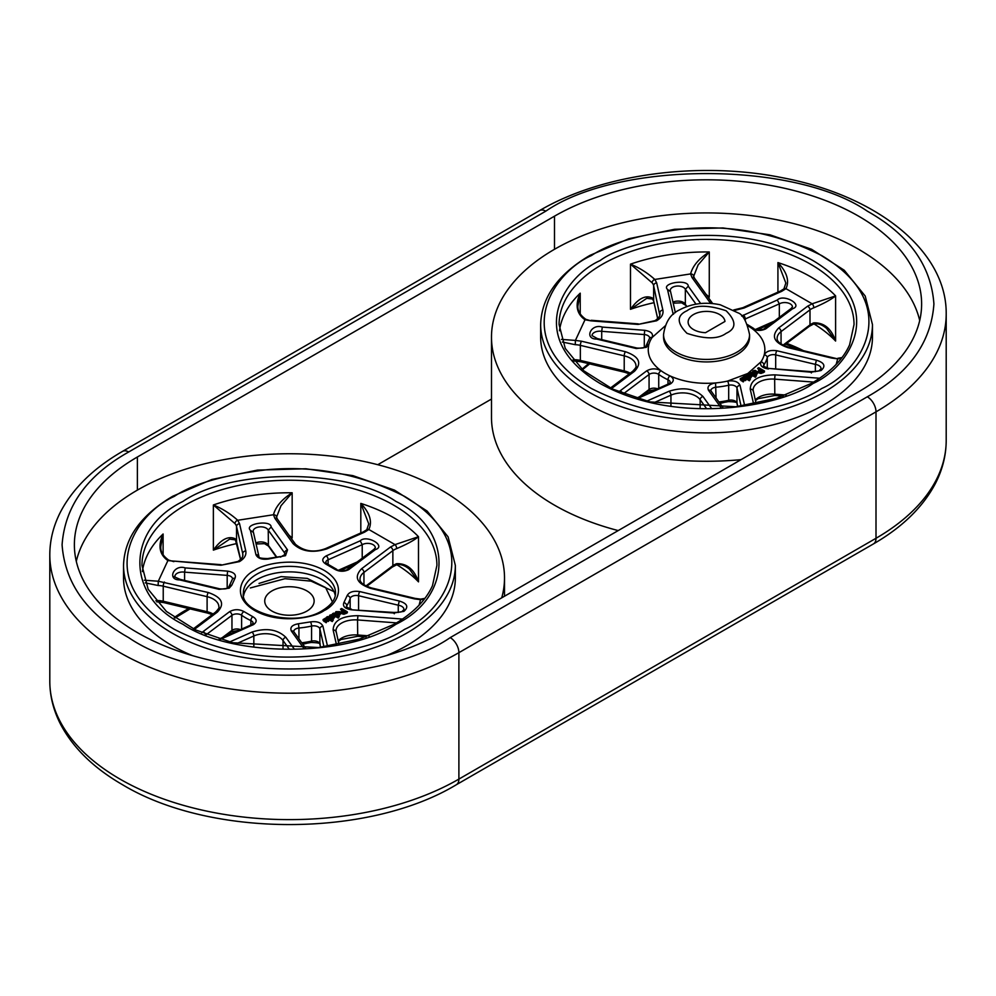 <?xml version="1.0" encoding="UTF-8"?>
<svg xmlns="http://www.w3.org/2000/svg" width="996" height="996" viewBox="0 0 996 996"><rect width="100%" height="100%" fill="white"/><g stroke="black" fill="none" stroke-linecap="round" stroke-linejoin="round"><path stroke-width="1.49" d="M182.99 501.399C231.296 468.22 347.579 468.22 395.898 501.399C453.367 529.299 453.379 596.43 395.898 624.318C347.592 657.509 231.309 657.509 182.99 624.318C125.521 596.43 125.508 529.299 182.99 501.399M744.647 405.534L740.04 385.352C738.21 381.667 734.052 380.248 727.578 381.082L747.834 373.475L761.019 361.772A58.378 33.702 180 0 0 764.231 354.85A3.075 2.478 15.2 0 1 767.269 357.626A6.15 3.548 180 0 1 775.685 354.9L815.375 364.387A7.682 4.432 180 0 1 821.078 368.669L819.459 370.4C819.658 371.022 816.882 371.446 811.167 371.645L768.638 368.42L810.819 372.193L821.003 370.562C825.995 366.13 824.451 362.681 816.384 360.203L776.868 350.754C770.431 349.833 766.223 351.19 764.231 354.85C766.547 345.064 762.475 336.275 751.992 328.481C756.35 330.909 760.907 331.046 765.687 328.904L792.517 308.785C803.859 305.075 783.74 293.459 777.316 300.008L741.659 316.043M811.404 372.952L810.819 372.193M351.289 609.789L394.043 612.465C399.77 612.266 402.533 611.843 402.347 611.22L403.965 609.49A7.682 4.432 180 0 0 398.263 605.207L399.272 601.024L359.755 591.574C353.319 590.653 349.098 592.01 347.118 595.67L343.894 602.592C342.462 606.327 344.927 608.73 351.289 609.789L393.706 613.013L403.878 611.37C408.883 606.95 407.339 603.501 399.272 601.024M394.292 613.773L393.706 613.013M919.706 320.538A215.061 124.164 0 0 0 858.627 249.299A215.061 124.164 0 0 0 554.486 249.299L554.486 216.182A215.061 124.164 180 0 1 858.627 216.182A215.061 124.164 180 0 1 921.624 303.979A215.061 124.164 180 0 1 858.627 391.777L441.514 632.597A215.061 124.164 180 0 1 207.143 659.514A215.061 124.164 180 0 1 74.376 544.8A215.061 124.164 180 0 1 137.373 457.002L554.486 216.182M137.373 457.002L137.373 490.119A215.061 124.164 180 0 1 441.514 490.119A215.061 124.164 180 0 1 504.511 577.917A215.061 124.164 180 0 1 501.723 597.837M872.459 324.559L872.459 337.096A165.909 95.79 180 0 1 770.045 425.591A165.909 95.79 180 0 1 589.246 404.824A165.909 95.79 180 0 1 540.654 337.096L540.654 324.559A165.909 95.79 180 0 0 589.246 392.287A165.909 95.79 180 0 0 823.866 392.287A165.909 95.79 180 0 0 872.459 324.559L865.2 296.024L844.235 270.24L811.566 249.286L769.97 234.807L722.984 227.947L674.591 229.279L628.924 238.691L589.881 255.412C557.897 274.311 541.488 297.368 540.654 324.559M192.427 655.617A165.909 95.79 180 0 1 172.134 645.645A165.909 95.79 180 0 1 123.541 577.917L123.541 565.367A165.909 95.79 180 0 0 172.134 633.107A165.909 95.79 180 0 0 406.754 633.107A165.909 95.79 180 0 0 455.346 565.367L455.346 577.917A165.909 95.79 180 0 1 386.46 655.617M693.527 329.564A18.438 10.645 180 0 1 688.124 322.044A18.438 10.645 180 0 1 699.503 312.209A18.438 10.645 180 0 1 719.598 314.524A18.438 10.645 180 0 1 724.963 321.447L705.529 332.676A18.438 10.645 180 0 1 693.527 329.564M271.97 611.083A24.701 14.255 180 0 1 264.737 600.999A24.701 14.255 180 0 1 279.988 587.814A24.701 14.255 180 0 1 306.905 590.914A24.701 14.255 180 0 1 314.138 600.999A24.701 14.255 180 0 1 298.9 614.171A24.701 14.255 180 0 1 271.97 611.083M377.77 464.709L491.489 399.047M128.683 451.985C87.1 475.353 64.902 506.292 62.088 544.8C64.902 583.307 87.1 614.246 128.683 637.614C201.03 687.688 377.858 687.688 450.204 637.614L867.317 396.794C909.012 373.301 931.21 342.363 933.912 303.979C931.21 265.608 909.024 234.67 867.317 211.164C794.372 161.053 618.753 161.053 545.796 211.164L128.683 451.985A12.288 7.097 -120 0 0 122.533 451.375C93.798 467.971 73.169 488.065 60.656 511.683C53.473 525.589 49.85 539.969 49.8 554.834L49.8 681.264A239.638 138.357 0 0 0 119.993 779.096A239.638 138.357 0 0 0 458.895 779.096A12.288 7.097 60 0 1 456.355 784.724L873.467 543.903A12.288 7.097 -120 0 0 876.007 538.276L458.895 779.096L458.895 652.666A239.638 138.357 180 0 1 119.993 652.666A239.638 138.357 180 0 1 49.8 554.834M137.373 490.119A215.061 124.164 0 0 0 76.294 561.358M741.074 459.654A215.061 124.164 180 0 1 491.489 337.096L491.489 417.374A215.061 124.164 0 0 0 618.23 530.582M491.489 337.096A215.061 124.164 180 0 1 554.486 249.299M578.016 305.374L580.22 293.173C574.916 304.888 576.497 313.752 585.001 319.766A3.075 1.145 -73.6 0 1 585.872 319.33L585.872 319.33C579.834 315.01 577.219 310.242 578.016 305.013M562.367 342.039L575.252 344.691L575.414 340.42L561.445 339.399M630.194 373.164A19.049 10.993 0 0 0 624.218 370.898L580.344 360.415A3.075 0.959 103.4 0 0 580.805 361.76L575.327 361.05L575.252 359.743L572.986 359.942M813.807 307.789C824.128 303.357 831.399 299.385 835.607 295.887L812.138 303.792A3.075 1.37 69.5 0 1 813.807 307.789A15.363 8.864 180 0 0 809.985 309.831L809.985 324.883A3.075 1.992 53 0 1 809.387 326.265L783.79 345.525M826.568 328.356L835.607 341.043C831.399 328.643 824.128 322.567 813.807 322.841A15.363 8.864 0 0 0 811.304 324.011A15.363 8.864 0 0 0 809.985 324.883L783.03 345.164M814.068 323.974A147.47 85.146 180 0 1 835.607 341.043L835.607 295.887A147.47 85.146 0 0 0 810.831 276.888A147.47 85.146 0 0 0 777.926 262.583L785.856 283.051L783.914 288.89A3.075 2.104 -131.7 0 1 785.969 288.678C789.604 280.785 786.927 272.082 777.926 262.583L777.926 292.164M836.179 364.387L837.698 358.859L841.483 358.249M693.639 276.091L693.639 276.166A3.075 2.502 -5.1 0 1 693.652 276.34L698.134 264.899L709.277 251.963C698.993 258.474 692.768 265.795 690.577 273.925A3.075 2.502 -5.1 0 1 693.639 276.166L694.461 278.17A3.075 2.316 144.3 0 0 691.959 277.448L710.609 303.394M707.048 295.712L709.277 297.119L706.052 294.318M653.837 301.576A3.075 2.49 -12.8 0 1 653.687 301.153L652.517 299.049A3.075 2.229 -41.5 0 1 652.081 297.829C645.184 294.891 637.988 298.713 630.48 309.308L646.902 298.24M708.044 297.107A147.47 85.146 180 0 1 709.277 297.119L709.277 251.963A147.47 85.146 0 0 0 630.48 264.152L652.081 282.777A15.363 8.864 180 0 1 653.637 285.653A3.075 2.49 -12.8 0 1 656.688 282.914L654.82 279.453C647.4 272.817 639.283 267.712 630.48 264.152L630.48 309.308A147.47 85.146 180 0 1 654.036 302.684M749.378 380.733L750.449 379.115L744.697 375.791L743.626 376.401L749.378 379.725L749.378 380.733L746.614 379.127M752.229 372.902L753.088 374.098M752.229 372.927L752.229 371.956L755.055 373.587L757.856 371.981L755.018 370.338L753.051 370.823L752.229 372.927M754.607 374.571L757.01 374.123L757.856 371.981L757.856 372.99M761.056 372.442L761.056 373.438L759.226 373.014L758.466 370.91L761.056 372.442L764.442 370.985L758.728 367.686L757.607 368.333L759.774 369.578L758.466 370.91M757.607 368.333L758.977 370.126M761.056 373.438L764.442 371.994L764.442 370.985M755.391 377.26L756.462 375.641L750.698 372.317L749.627 372.94L755.391 376.264L755.391 377.26L751.818 375.193M746.216 376.376L747.075 377.571M746.216 376.401L746.216 375.43L749.042 377.061L751.856 375.442L749.004 373.811L747.037 374.297L746.216 376.401M748.594 378.044L751.009 377.584L751.856 375.442L751.856 376.451M741.074 378.729L740.24 379.713L743.253 381.916L744.323 380.298L741.759 378.642L742.667 378.107L745.543 379.601L746.614 378.978L744.56 377.795L742.792 377.223L740.24 378.717L743.253 380.92L744.323 380.298M740.24 379.688L740.24 378.679L740.24 379.688M742.02 379.277L745.543 380.609L746.614 378.978M809.387 326.265L813.222 324.235A3.075 1.37 -110.5 0 0 813.807 322.841M837.698 358.859L832.307 357.589A3.075 0.959 103.4 0 0 831.585 358.062L837.698 358.859M691.959 277.448L690.577 273.925L654.82 279.453A3.075 2.229 138.5 0 0 652.081 282.777M700.674 303.531L688.261 286.226L685.348 289.313L685.348 304.365L686.53 306.656M743.626 377.372L743.626 376.401M749.378 379.725L750.449 379.115M763.073 372.803L763.073 371.794M749.627 373.849L749.627 372.94M755.391 376.264L756.462 375.641M745.543 380.609L745.543 379.601M743.253 381.916L743.253 380.92M744.473 319.367A6.15 3.548 180 0 1 745.257 318.957L779.333 303.855L777.316 300.008M764.418 328.643A3.075 1.992 53 0 1 764.629 328.431L790.762 308.772L792.517 308.785M815.375 371.682L815.375 364.387L816.384 360.203M622.923 394.167L620.595 390.494L618.865 391.864M665.278 325.804L652.106 337.495A58.378 33.702 180 0 0 648.882 344.429A3.075 2.478 -164.8 0 0 645.918 346.135L644.761 347.218C643.926 348.04 641.324 348.326 636.967 348.052L597.339 338.565L596.729 339.076L636.245 348.525L646.292 347.367L648.882 344.429C646.566 354.215 650.637 363.005 661.12 370.798C656.24 368.209 651.409 368.246 646.628 370.898L620.595 390.494M597.339 338.565L592.035 335.615A7.682 4.432 180 0 1 601.709 331.332L602.294 327.086C591.064 323.264 583.706 339.138 596.729 339.076M688.261 286.226C688.373 278.706 660.883 282.964 667.494 289.438L670.507 291.616L670.246 290.471A7.682 4.432 180 0 1 676.931 286.064A7.682 4.432 180 0 1 685.348 289.313L695.992 304.154M163.107 555.332L163.107 533.993C157.791 545.696 159.385 554.573 167.888 560.586A3.075 1.145 -73.6 0 1 168.747 560.15L168.747 560.15C162.721 555.83 160.107 551.062 160.904 545.833L163.107 533.993A147.47 85.146 0 0 0 142.378 571.58M145.254 582.859L158.14 585.511L158.302 581.228L144.333 580.22M213.082 613.984A19.049 10.993 0 0 0 207.106 611.718L163.232 601.235A3.075 0.959 103.4 0 0 163.693 602.58L158.215 601.87L158.14 600.563L155.874 600.762M289.936 536.533L292.164 537.94L292.164 492.783C281.88 499.295 275.643 506.615 273.464 514.745A3.075 2.502 -5.1 0 1 276.527 516.974L276.527 516.974A3.075 2.502 -5.1 0 1 276.539 517.161L281.009 505.719L292.164 492.783A147.47 85.146 0 0 0 213.368 504.972L234.969 523.597A3.075 2.229 -41.5 0 1 237.708 520.273C230.288 513.637 222.17 508.533 213.368 504.972L213.368 550.128L229.777 539.06M276.514 516.912L277.336 518.991A3.075 2.316 144.3 0 0 274.846 518.269L293.023 543.604C301.427 551.572 312.732 553.328 326.925 548.846L364.598 532.15L368.844 529.499C372.492 521.605 369.815 512.903 360.813 503.403L368.744 523.871L366.802 529.71A3.075 2.104 -131.7 0 1 368.844 529.499L395.026 544.613A3.075 1.37 69.5 0 1 396.694 548.609C407.015 544.177 414.286 540.206 418.494 536.707L395.026 544.613L390.432 547.065L361.511 568.816C353.754 577.008 356.78 583.532 370.599 588.387L414.473 598.882L420.586 599.679L424.371 599.069M290.932 537.927A147.47 85.146 180 0 1 292.164 537.94L288.927 535.138M229.566 539.122L235.405 539.869A3.075 2.229 -41.5 0 1 234.969 538.637C228.072 535.711 220.875 539.533 213.368 550.128A147.47 85.146 180 0 1 236.924 543.505M409.518 569.239L418.494 581.863C414.286 569.463 407.015 563.387 396.694 563.661A3.075 1.37 69.5 0 1 396.109 565.056L396.109 565.056C400.019 563.736 404.488 565.13 409.53 569.239L409.456 569.177M644.3 347.455L644.3 334.569L601.709 331.332L601.709 339.611M790.874 308.698L792.443 306.992A7.682 4.432 180 0 0 787.712 302.896A7.682 4.432 180 0 0 779.333 303.855L779.333 317.375M756.412 372.168L754.171 372.467L753.997 371.359L755.914 371.471L756.076 372.566M753.648 371.894L753.997 371.359L753.997 372.355L756.412 373.039M762.413 371.11L759.873 370.861L760.745 370.139L762.413 371.11M750.411 375.641L748.158 375.94L747.984 374.832L749.901 374.932L750.075 376.04M747.635 375.368L747.984 374.832L747.984 375.828L750.411 376.513M323.961 619.549L323.127 620.533L326.14 622.737L327.211 621.118L324.646 619.462L325.543 618.927L328.419 620.421L329.489 619.798L327.435 618.616L325.68 618.043L323.127 619.537L326.14 621.741L327.211 621.118M324.908 620.097L328.419 621.417L329.489 619.798M329.103 617.246L329.103 616.25L331.929 617.881L334.731 616.263L331.892 614.632L329.925 615.105L329.103 617.246L329.962 618.392M331.481 618.852L333.884 618.404L334.731 616.263L334.731 617.271M338.279 618.08L339.35 616.462L333.585 613.138L332.515 613.748L338.279 617.084L338.279 618.08L334.693 616.014M343.944 613.262L343.944 614.258L342.101 613.822L341.342 611.731L343.944 613.262L347.33 611.805L341.616 608.506L340.495 609.154L342.661 610.399L341.342 611.731M340.495 609.154L341.865 610.946M343.944 614.258L347.33 612.814L347.33 611.805M335.117 613.785L335.117 612.777L337.943 614.408L339.897 613.934L340.744 612.801L339.885 611.656L335.926 611.644L335.104 613.748L335.976 614.918M337.495 615.391L339.897 614.93L340.744 612.801L340.744 613.81M332.266 621.554L333.336 619.935L327.572 616.599L326.501 617.221L332.266 620.545L332.266 621.554L329.489 619.948M424.894 598.372L420.673 599.119L419.067 605.207M760.745 370.139L761.442 371.545M759.873 371.869L760.745 371.147M323.127 619.5L323.127 620.533L323.127 619.5M328.419 621.417L328.419 620.421M326.14 622.737L326.14 621.741M332.515 614.669L332.515 613.748M338.279 617.084L339.35 616.462M250.37 530.258L253.395 532.437L253.133 531.291A7.682 4.432 180 0 1 259.819 526.884A7.682 4.432 180 0 1 268.235 530.133L271.149 527.046C271.248 519.526 243.771 523.784 250.37 530.258L255.96 554.747C257.79 558.432 261.948 559.852 268.422 559.017L285.516 555.668L287.52 549.867L271.149 527.046M205.799 634.987L203.483 631.315L201.752 632.684M326.265 555.855A3.075 1.531 66.1 0 1 328.132 559.777L362.22 544.675L360.203 540.828L326.265 555.855C321.658 558.619 321.608 561.408 326.09 564.222L334.88 569.301C339.238 571.729 343.794 571.866 348.575 569.724L375.405 549.605C386.747 545.895 366.628 534.279 360.203 540.828M347.293 569.463A3.075 1.992 53 0 1 347.517 569.251L373.649 549.593L375.405 549.605M185.181 567.907L184.596 572.152A7.682 4.432 180 0 0 174.923 576.435C173.167 576.198 174.935 577.182 180.214 579.386L179.616 579.896L219.132 589.346L229.18 588.188L231.769 585.25L234.981 578.315C236.426 574.58 233.96 572.19 227.586 571.131L185.181 567.907C173.951 564.085 166.581 579.958 179.616 579.896M345.948 613.623L345.948 612.615M326.501 618.192L326.501 617.221M332.266 620.545L333.336 619.935M284.682 555.021L284.682 553.054L268.235 530.133L268.41 546.02L276.278 557.038M333.286 616.462L331.046 616.761L330.871 615.653L332.789 615.752L332.95 616.848M330.523 616.188L330.871 615.653L330.871 616.649L333.286 617.333M359.755 591.574A3.075 0.959 103.4 0 0 358.572 595.72L398.263 605.207L398.263 612.503M373.761 549.518L375.33 547.812A7.682 4.432 180 0 0 370.587 543.716A7.682 4.432 180 0 0 362.22 544.675L362.22 558.196M227.188 588.275L227.188 575.389L184.596 572.152L184.596 580.431M345.301 611.93L342.761 611.681L343.62 610.959L345.301 611.93M339.3 612.988L337.059 613.287L336.885 612.179L338.802 612.279L338.964 613.387M336.536 612.714L336.885 612.179L336.885 613.175L339.3 613.86M332.427 601.945L325.642 587.578L307.229 578.377L281.121 576.622L259.022 583.432M343.62 610.959L344.33 612.366M342.761 612.689L343.62 611.967M450.204 637.614A12.288 7.097 60 0 1 458.895 652.666L876.007 411.846L876.007 538.276A239.638 138.357 0 0 0 946.2 440.444C946.15 455.334 942.515 469.751 935.306 483.67C922.794 507.263 902.177 527.332 873.467 543.903M803.486 350.692A147.47 85.146 0 0 0 786.653 343.371M591.412 255.574C609.888 243.124 640.602 234.259 683.53 228.98C731.462 224.386 777.527 233.251 821.7 255.574C905.352 305.672 860.009 371.745 821.7 388.515C803.224 400.965 772.523 409.829 729.582 415.108C681.65 419.702 635.585 410.838 591.412 388.515C507.761 338.416 553.104 272.344 591.412 255.574M174.3 496.382C192.776 483.944 223.478 475.08 266.418 469.801C314.35 465.207 360.415 474.071 404.588 496.382C488.239 546.493 442.896 612.565 404.588 629.335C386.112 641.785 355.398 650.649 312.47 655.928C264.538 660.522 218.473 651.658 174.3 629.335C90.648 579.224 135.991 513.164 174.3 496.382M810.831 264.351A147.47 85.146 180 0 1 854.033 324.559L849.588 344.853C843.039 359.481 830.328 372.305 811.479 383.348L776.643 398.263L735.671 406.742L649.902 401.923L612.59 389.063L583.532 370.637L565.255 348.426L559.08 324.559A147.47 85.146 180 0 1 602.281 264.351A147.47 85.146 180 0 1 810.831 264.351M813.01 383.497C848.43 367.997 890.349 306.917 813.01 260.591C732.77 215.933 626.97 240.136 600.102 260.591C564.695 276.091 522.763 337.171 600.102 383.497C680.355 428.156 786.155 403.953 813.01 383.497M188.692 608.556A147.47 85.146 0 0 0 185.169 610.523A147.47 85.146 0 0 0 174.238 617.57M783.914 288.89L780.466 291.031A3.075 1.531 66.1 0 1 781.711 291.33L785.969 288.678L812.138 303.792L807.544 306.245L778.635 327.995C770.867 336.187 773.904 342.724 787.712 347.579L831.585 358.062M393.719 505.171A147.47 85.146 180 0 1 436.92 565.367L432.476 585.673C425.927 600.289 413.216 613.125 394.354 624.168L359.531 639.083L318.558 647.549L232.778 642.744L195.477 629.883L166.419 611.457L148.143 589.246L141.967 565.367A147.47 85.146 180 0 1 185.169 505.171A147.47 85.146 180 0 1 393.719 505.171M657.497 388.801A6.15 3.548 0 0 0 649.604 389.187A6.15 3.548 0 0 0 649.068 389.536A3.075 1.992 53 0 1 648.483 390.918L642.383 395.499M723.494 402.571A43.015 24.838 180 0 1 719.884 403.355M786.18 395.051L774.651 394.179A19.049 10.993 0 0 0 758.691 397.304A19.049 10.993 0 0 0 755.279 399.994M676.147 354.651A43.015 24.838 0 0 0 736.978 354.651A43.015 24.838 0 0 0 749.565 337.096L749.565 334.581A43.015 24.838 180 0 1 736.978 352.148A43.015 24.838 180 0 1 676.147 352.148A43.015 24.838 180 0 1 663.548 334.581L663.548 337.096A43.015 24.838 0 0 0 676.147 354.651M737.762 406.493L736.99 403.143A3.075 2.49 167.2 0 0 737.04 403.592C737.625 402.322 734.687 401.674 728.25 401.637A3.075 0.909 -102.6 0 0 728.686 400.292L728.686 385.24A3.075 0.909 77.4 0 0 727.578 381.082A58.378 33.702 180 0 1 715.576 382.937C709.252 384.083 706.886 386.51 708.48 390.233L721.216 407.974M667.98 384.157L667.98 379.762A61.441 35.47 180 0 1 663.112 377.235A61.441 35.47 180 0 1 658.73 374.421A3.075 1.955 -54.4 0 1 661.12 370.798A58.378 33.702 180 0 0 669.91 375.865A3.075 1.569 115 0 0 667.98 379.762A6.15 3.548 180 0 1 670.271 382.526L668.49 383.933A3.075 1.531 66.1 0 1 669.735 384.232L670.644 383.771C674.354 381.02 674.118 378.38 669.91 375.865C683.418 381.916 698.644 384.282 715.576 382.937L716.049 398.014M766.484 328.381A3.075 1.992 53 0 0 764.629 328.431L764.156 328.755C763.633 330.386 751.569 329.439 753.785 328.493A3.075 1.955 125.6 0 0 751.992 328.481A58.378 33.702 180 0 0 747.996 325.904M636.967 348.052A3.075 0.959 103.4 0 0 636.245 348.525M585.872 319.33L590.977 320.849L638.062 324.422L656.588 320.787C661.543 317.786 663.647 314.213 662.875 310.092L656.688 282.914M638.062 324.422L655.057 320.637C658.443 318.272 660.099 316.155 659.999 314.263A19.049 10.993 180 0 0 659.838 312.831A3.075 2.49 -12.8 0 1 662.875 310.092M366.802 529.71L363.353 531.852A3.075 1.531 66.1 0 1 364.598 532.15M396.694 563.661A15.363 8.864 0 0 0 394.192 564.832A15.363 8.864 0 0 0 392.86 565.703A3.075 1.992 53 0 1 392.275 567.085L366.665 586.345M687.003 310.752C695.133 304.776 708.168 304.776 726.109 310.752C736.467 321.11 736.467 328.643 726.109 333.336C717.979 339.312 704.944 339.312 687.003 333.336C676.645 322.978 676.645 315.446 687.003 310.752M287.52 549.867A3.075 2.316 -35.7 0 0 284.682 553.054A6.15 3.548 180 0 1 285.142 554.411L280.424 557.162M220.303 639.37L253.532 624.592C257.242 621.84 257.005 619.201 252.797 616.686L244.008 611.619C239.127 609.029 234.297 609.066 229.516 611.718L203.483 631.315M252.623 625.052A3.075 1.531 -113.9 0 0 251.378 624.753L253.158 623.347A6.15 3.548 180 0 0 250.868 620.583A3.075 1.569 -65 0 1 252.797 616.686M234.969 523.597A15.363 8.864 180 0 1 236.525 526.473L242.725 553.652A19.049 10.993 180 0 1 242.887 555.083C242.974 556.976 241.331 559.092 237.944 561.458L220.95 565.242L239.476 561.607C244.431 558.607 246.522 555.033 245.763 550.913L239.563 523.722L237.708 520.273L273.464 514.745L274.846 518.269M324.198 610.523C335.764 605.468 349.459 585.511 324.198 570.384C298.003 555.805 263.454 563.711 254.677 570.384C243.124 575.451 229.429 595.396 254.677 610.523C280.884 625.102 315.433 617.209 324.198 610.523M256.856 574.157A46.09 26.606 180 0 1 322.032 574.157A46.09 26.606 180 0 1 335.528 592.969C335.602 599.231 331.307 605.033 322.667 610.374C296.061 628.115 239.712 613.001 243.36 592.969A46.09 26.606 180 0 1 256.856 574.157M349.372 569.202A3.075 1.992 53 0 0 347.517 569.251L347.031 569.575C346.508 571.206 334.457 570.26 336.673 569.314A3.075 1.955 125.6 0 0 334.88 569.301M219.132 589.346A3.075 0.959 -76.6 0 1 219.855 588.86C224.212 589.134 226.814 588.86 227.648 588.038L228.806 586.955A3.075 2.478 15.2 0 1 231.769 585.25M306.382 643.391A43.015 24.838 180 0 1 302.772 644.175M369.068 635.871L357.539 634.987A19.049 10.993 0 0 0 341.578 638.125A19.049 10.993 0 0 0 338.167 640.814M240.385 629.621A6.15 3.548 0 0 0 232.491 630.007A6.15 3.548 0 0 0 231.956 630.356A3.075 1.992 53 0 1 231.371 631.738L225.27 636.32M335.266 595.633A46.09 26.606 0 0 0 322.032 579.672A46.09 26.606 0 0 0 256.856 579.672A46.09 26.606 0 0 0 243.622 595.633M580.22 314.524L580.22 293.173A147.47 85.146 0 0 0 559.491 330.759M588.736 363.652A147.47 85.146 0 0 0 581.988 369.279M396.956 564.794A147.47 85.146 180 0 1 418.494 581.863L418.494 536.707A147.47 85.146 0 0 0 393.719 517.708A147.47 85.146 0 0 0 360.813 503.403L360.813 532.985M623.484 393.744L649.068 374.484A6.15 3.548 180 0 1 658.73 374.421L658.73 388.253M206.359 634.564L231.956 615.304A6.15 3.548 180 0 1 241.617 615.242A61.441 35.47 0 0 0 245.987 618.055A61.441 35.47 0 0 0 250.868 620.583L250.868 624.978M244.008 611.619A3.075 1.955 -54.4 0 0 241.617 615.242L241.617 629.074M122.533 451.375L539.645 210.554A12.288 7.097 60 0 1 545.796 211.164M539.645 210.554C601.982 173.902 699.18 160.941 782.034 177.661C876.107 195.365 946.885 250.37 946.2 314.014A239.638 138.357 180 0 1 876.007 411.846A12.288 7.097 -120 0 0 867.317 396.794M575.252 344.691A15.363 8.864 180 0 1 580.344 345.363A3.075 0.959 -76.6 0 1 581.527 341.217L575.414 340.42L585.001 319.766L590.977 320.849M575.252 359.743A15.363 8.864 0 0 1 580.344 360.415L580.344 345.363L624.218 355.846A3.075 0.959 -76.6 0 1 625.401 351.7L581.527 341.217M657.696 318.72L653.687 301.153A3.075 2.49 -12.8 0 1 653.637 300.705L653.637 285.653L659.838 315.458M657.734 318.67L653.637 300.705A15.363 8.864 0 0 0 652.081 297.829M768.638 368.42L763.471 366.204A6.15 3.548 180 0 1 763.882 364.922A3.075 2.341 -146.2 0 0 761.019 361.772C759.575 365.52 762.04 367.91 768.414 368.968M637.415 398.549L669.735 384.232M644.711 330.311L644.3 334.569A6.15 3.548 180 0 1 649.653 338.092L649.541 338.304A3.075 2.341 33.8 0 1 652.106 337.495C653.538 333.76 651.073 331.369 644.711 330.311L602.294 327.086M667.494 289.438L673.209 314.375M611.519 388.552L634.489 371.284C642.246 363.079 639.22 356.556 625.401 351.7M711.48 408.348L702.977 396.495C694.573 388.515 683.268 386.772 669.075 391.254L646.74 401.151M819.621 378.243L775.05 374.857C758.89 375.069 750.611 379.85 750.237 389.187L753.611 403.99M734.575 310.453L744.037 308.025L781.711 291.33M807.544 306.245A3.075 1.992 53 0 1 809.985 309.831L781.063 331.593A3.075 1.992 -127 0 0 778.635 327.995M646.628 370.898A3.075 1.992 -127 0 1 649.068 374.484L649.068 389.536L639.382 396.831M774.365 321.11L755.678 329.39M723.121 407.862L710.858 390.706A6.15 3.548 180 0 1 716.049 387.195A61.441 35.47 180 0 0 728.686 385.24A6.15 3.548 180 0 1 736.99 388.091L736.99 403.143A6.15 3.548 0 0 0 728.686 400.292A61.441 35.47 180 0 1 718.875 401.948M737.712 406.493L737.04 403.592A3.075 2.49 167.2 0 0 737.202 404.015M753.163 390.781A19.049 10.993 180 0 1 753.113 390.021A19.049 10.993 180 0 1 774.651 379.127L774.826 395.474L783.192 396.109M634.489 371.284A3.075 1.992 53 0 0 632.634 371.334C635.56 368.283 636.681 366.503 635.983 366.018A19.049 10.993 180 0 0 624.218 355.846L624.218 370.898A3.075 0.959 103.4 0 0 624.691 372.255L580.805 361.76M686.891 306.531L685.348 304.365A7.682 4.432 0 0 0 672.96 302.137M755.055 373.587L755.055 374.596M757.01 374.123L757.01 373.114M759.226 373.014L759.226 372.006M758.466 371.906L758.466 371.122M749.042 377.061L749.042 378.057M751.009 377.584L751.009 376.588M741.198 379.737L741.198 380.733M743.365 379.352L743.365 378.343M742.667 379.115L742.667 378.107M745.257 320.488L745.257 318.957A3.075 1.531 -113.9 0 0 743.377 315.047M775.685 368.956L775.685 354.9A3.075 0.959 -76.6 0 1 776.868 350.754M741.086 406.044L736.99 388.091A3.075 2.49 -12.8 0 1 740.04 385.352M710.982 390.942A3.075 2.316 144.3 0 0 708.48 390.233M673.707 313.939A3.075 2.49 167.2 0 0 673.072 313.927M653.725 402.795L670.943 395.163A3.075 1.531 -113.9 0 0 669.075 391.254M670.943 405.895L670.943 395.163A19.049 10.993 180 0 1 700.138 399.682A3.075 2.316 -35.7 0 1 702.977 396.495M700.138 408.323L700.138 399.682L706.388 408.397M753.275 391.465A3.075 2.49 167.2 0 0 750.237 389.187M813.62 382.091L774.651 379.127L775.05 374.857M832.307 357.589L788.434 347.094A3.075 0.959 103.4 0 0 787.712 347.579M788.434 347.094C780.578 344.492 776.818 341.566 777.129 338.279A19.049 10.993 180 0 1 781.063 331.593L781.063 344.018M780.466 291.031L742.792 307.727A3.075 1.531 66.1 0 1 744.037 308.025M712.675 303.556L712.626 303.506A3.075 2.316 144.3 0 0 710.136 302.784M220.95 565.242L167.888 560.586L158.302 581.228L208.289 592.52C222.096 597.376 225.133 603.9 217.365 612.092L194.407 629.372M158.14 585.511A15.363 8.864 180 0 1 163.232 586.183A3.075 0.959 -76.6 0 1 164.415 582.025M158.14 600.563A15.363 8.864 0 0 1 163.232 601.235L163.232 586.183L207.106 596.666A3.075 0.959 -76.6 0 1 208.289 592.52M236.724 542.397A3.075 2.49 -12.8 0 1 236.525 541.525L236.525 526.473A3.075 2.49 -12.8 0 1 239.563 523.722M240.621 559.491L236.525 541.525A15.363 8.864 0 0 0 234.969 538.637M390.432 547.065A3.075 1.992 53 0 1 392.86 550.651L392.86 565.703L365.918 585.984M361.511 568.816A3.075 1.992 53 0 1 363.951 572.401L392.86 550.651A15.363 8.864 180 0 1 396.694 548.609M767.269 368.234L767.269 357.626A61.441 35.47 180 0 1 763.882 364.922L763.882 366.765M294.368 649.168L285.864 637.316C277.448 629.335 266.156 627.592 251.963 632.074L229.628 641.959M402.509 619.064L357.938 615.677C341.765 615.889 333.498 620.67 333.125 630.007L336.499 644.81M327.535 646.354L322.928 626.173C321.098 622.488 316.94 621.068 310.466 621.902L298.464 623.757C292.139 624.903 289.774 627.331 291.367 631.053L304.104 648.794M250.332 587.951L284.968 578.701L311.113 581.154L333.946 591.574M173.864 561.657L168.747 560.15M420.673 599.119L415.195 598.409A3.075 0.959 103.4 0 0 414.473 598.882M755.914 371.471L755.914 372.467M754.906 371.172L754.906 372.168M760.371 370.35L760.371 371.359M749.901 374.932L749.901 375.94M748.905 374.633L748.905 375.641M324.086 620.545L324.086 621.554M326.252 620.172L326.252 619.163M325.543 619.935L325.543 618.927M331.929 617.881L331.929 618.877M333.884 618.404L333.884 617.408M255.96 554.747A3.075 2.49 -12.8 0 1 258.96 556.577C258.375 557.835 261.313 558.495 267.75 558.532A3.075 0.909 77.4 0 1 268.422 559.017M222.257 637.652L231.956 630.356L231.956 615.304A3.075 1.992 -127 0 0 229.516 611.718M351.526 609.241L346.347 607.025A6.15 3.548 180 0 1 346.77 605.742A3.075 2.341 -146.2 0 0 343.894 602.592M346.77 607.585L346.77 605.742A61.441 35.47 0 0 0 350.156 598.447A3.075 2.478 -164.8 0 0 347.118 595.67M350.156 609.054L350.156 598.447A6.15 3.548 180 0 1 358.572 595.72L358.572 609.776M363.353 531.852L325.68 548.547A3.075 1.531 66.1 0 1 326.925 548.846M325.68 548.547C314.263 552.88 304.216 551.473 295.513 544.314A3.075 2.316 144.3 0 0 293.023 543.604M242.725 556.278L242.725 553.652A3.075 2.49 -12.8 0 1 245.763 550.913M212.21 614.632L207.566 613.075A3.075 0.959 103.4 0 1 207.106 611.718L207.106 596.666A19.049 10.993 180 0 1 218.871 606.825C219.568 607.323 218.448 609.104 215.522 612.154A3.075 1.992 53 0 1 217.365 612.092M236.612 643.615L253.831 635.983A3.075 1.531 -113.9 0 0 251.963 632.074M253.831 646.715L253.831 635.983A19.049 10.993 180 0 1 283.026 640.503A3.075 2.316 -35.7 0 1 285.864 637.316M283.026 649.131L283.026 640.503L289.276 649.218M336.162 632.286A3.075 2.49 167.2 0 0 333.125 630.007M336.05 631.601A19.049 10.993 180 0 1 336.001 630.841A19.049 10.993 180 0 1 357.539 619.948L357.938 615.677M366.08 636.93L357.701 636.295L357.539 619.948L396.508 622.898M415.195 598.409L371.309 587.914A3.075 0.959 103.4 0 0 370.599 588.387M371.309 587.914C363.465 585.312 359.705 582.374 360.017 579.099A19.049 10.993 180 0 1 363.951 572.401L363.951 584.839M336.673 569.314L327.385 563.948A3.075 1.569 115 0 0 326.09 564.222M327.385 563.948L325.729 562.591A6.15 3.548 180 0 1 328.132 559.777L328.132 564.309M322.928 626.173A3.075 2.49 167.2 0 0 319.878 628.912L323.974 646.865M298.464 623.757L298.937 628.015A6.15 3.548 180 0 0 293.745 631.526L293.87 631.763A3.075 2.316 144.3 0 0 291.367 631.053M298.937 638.834L298.937 628.015A61.441 35.47 0 0 0 311.574 626.061A3.075 0.909 -102.6 0 0 310.466 621.902M302.61 643.951L311.138 642.457A3.075 0.909 -102.6 0 0 311.574 641.113L311.574 626.061A6.15 3.548 180 0 1 319.878 628.912L319.878 643.964A3.075 2.49 167.2 0 0 320.077 644.835M234.981 578.315A3.075 2.341 33.8 0 0 232.429 579.124L232.529 578.913A6.15 3.548 180 0 0 227.188 575.389L227.586 571.131M342.101 613.822L342.101 612.826M341.342 612.727L341.342 611.942M337.943 614.408L337.943 615.416M339.897 614.93L339.897 613.934M320.65 647.3L319.878 643.964A6.15 3.548 0 0 0 311.574 641.113A61.441 35.47 180 0 1 301.763 642.769M357.253 561.931L338.565 570.21M276.689 556.976L268.235 545.186A7.682 4.432 0 0 0 255.848 542.957M332.789 615.752L332.789 616.761M331.793 615.453L331.793 616.462M343.259 611.171L343.259 612.167M338.802 612.279L338.802 613.287M337.793 611.992L337.793 612.988M49.8 681.264C49.85 696.129 53.473 710.522 60.656 724.428C73.169 748.033 93.798 768.14 122.533 784.724C210.542 837.835 368.346 837.835 456.355 784.724M785.607 344.155L798.929 349.608M455.346 565.367L448.088 536.844L427.122 511.06L394.453 490.107L352.858 475.627L305.872 468.767L257.478 470.1L211.812 479.512L172.769 496.232C140.785 515.131 124.363 538.176 123.541 565.367M190.087 608.892L174.91 618.055M655.754 389.573L648.483 390.918M774.826 395.474L758.056 398.711L755.429 400.629M396.109 565.056L392.275 567.085M749.565 334.581C746.801 321.77 742.979 314.537 738.123 312.893L720.295 304.801C705.38 301.651 691.722 303.382 679.322 309.993C670.52 314.064 665.266 322.256 663.548 334.581M357.701 636.295L340.943 639.532L338.304 641.449M238.642 630.393L231.371 631.738M946.2 314.014L946.2 440.444M504.511 577.917L504.511 596.231M589.669 363.876L582.473 369.703M575.327 361.05L573.957 361.1M826.643 328.419C821.812 324.372 817.343 322.978 813.222 324.235M842.018 357.552L837.785 358.299M652.517 299.049L646.69 298.302M770.73 323.849L757.358 329.763M728.25 401.637L719.722 403.131M629.335 373.824L624.691 372.255M673.196 303.17L681.6 302.834L685.534 305.199M668.49 383.933L636.282 398.201M670.457 291.168L675.35 312.62M591.213 320.289L638.299 323.862M632.634 371.334L610.436 388.029M756.076 403.492L753.113 390.021M733.728 309.955L742.792 307.727M712.626 303.506L694.461 278.17M747.473 324.609L753.785 328.493M649.541 338.304L645.918 346.135M158.215 601.87L156.845 601.92M240.571 559.54L235.405 539.869M253.345 531.989L258.96 556.577M280.15 556.615L267.75 558.532M219.17 639.021L251.378 624.753M295.513 544.314L277.336 518.991M221.174 564.682L174.101 561.109M215.522 612.154L193.324 628.85M338.964 644.312L336.001 630.841M293.87 631.763L306.009 648.682M180.239 579.386L219.855 588.86M232.429 579.124L228.806 586.955M320.588 647.313L319.928 644.412C321.123 643.366 318.197 642.719 311.138 642.457M353.617 564.67L340.246 570.584M207.566 613.075L163.693 602.58M256.084 543.99L264.475 543.654L268.41 546.02"/></g></svg>
